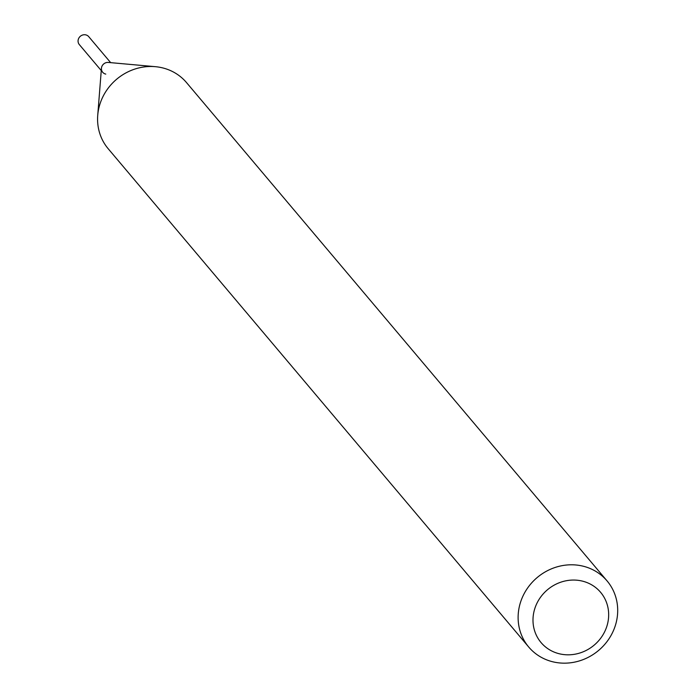<?xml version="1.0" encoding="UTF-8"?>
<svg xmlns="http://www.w3.org/2000/svg" width="697" height="697" viewBox="0 0 697 697"><rect width="100%" height="100%" fill="white"/><g stroke="black" fill="none" stroke-linecap="round" stroke-linejoin="round"><path stroke-width="1.05" d="M110.666 62.643L88.737 36.662A6.151 5.715 139.8 0 0 85.661 34.85A6.151 5.715 139.8 0 0 79.075 37.708A6.151 5.715 139.8 0 0 79.336 44.599L101.265 70.58M109.028 62.538A6.151 5.715 139.8 0 0 102.433 65.387A6.151 5.715 139.8 0 0 102.703 72.288M102.747 72.34A6.151 5.715 139.8 0 0 105.778 74.1M607.078 580.923L186.543 82.621A51.256 47.657 139.8 0 0 160.911 67.504A51.256 47.657 139.8 0 0 155.405 66.685L108.366 62.442A6.151 5.715 139.8 0 0 101.44 68.28L97.728 115.362A51.256 47.657 139.8 0 0 108.201 148.74L528.735 647.043A51.256 47.657 139.8 0 0 554.368 662.15A51.256 47.657 139.8 0 0 609.274 638.365A51.256 47.657 139.8 0 0 607.078 580.923A51.256 47.657 139.8 0 0 581.446 565.807A51.256 47.657 139.8 0 0 526.549 589.592A51.256 47.657 139.8 0 0 528.735 647.043M560.536 654.047A38.954 36.218 139.8 0 0 607.244 625A38.954 36.218 139.8 0 0 581.124 580.828A38.954 36.218 139.8 0 0 534.416 609.875A38.954 36.218 139.8 0 0 560.536 654.047M155.405 66.685A51.256 47.657 139.8 0 0 97.728 115.362"/></g></svg>
